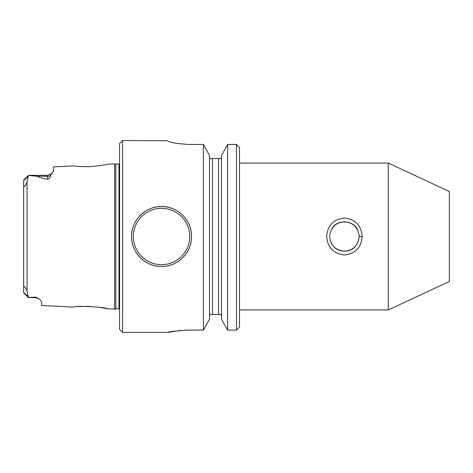 <?xml version="1.0" encoding="UTF-8"?>
<svg xmlns="http://www.w3.org/2000/svg" width="473" height="473" viewBox="0 0 473 473"><rect width="100%" height="100%" fill="white"/><g stroke="black" fill="none" stroke-linecap="round" stroke-linejoin="round"><path stroke-width="0.71" d="M28.445 297.547L35.641 297.659L35.641 297.109L28.445 297.547L27.067 291.457C26.843 289.937 25.974 288.27 24.46 286.461C23.727 286.833 23.455 287.696 23.65 289.044L23.65 183.956C23.449 185.327 23.727 186.185 24.49 186.528C25.985 184.701 26.849 183.039 27.067 181.543L28.445 175.453L37 176.246C39.927 177.671 43.469 178.676 47.631 179.261C49.677 178.345 50.593 177.139 50.386 175.649A5.995 5.345 0 0 1 47.631 176.246L37 176.246M23.65 289.044L23.65 292.858L28.445 297.659M78.258 306.599L88.859 306.291M101.441 307.627L105.828 308.502M106.194 308.585L107.058 308.78C107.081 307.048 73.782 305.327 73.812 307.119L41.636 305.511L41.636 301.792L39.158 298.794L35.641 297.109M53.343 171.776L53.626 166.886L73.812 165.881C75.03 166.348 80.292 166.614 89.604 166.679C99.708 165.727 105.526 164.906 107.058 164.22L114.614 163.841L114.614 309.159L115.826 308.834L115.826 164.166L119.58 164.001M23.65 183.956L23.65 180.142L28.445 175.453M388.274 309.951L449.35 281.47L449.35 191.53L388.274 163.049L388.274 309.951L239.498 309.951M184.417 330.201L188.532 330.107C175.79 330.893 168.79 331.668 167.548 332.43C168.772 331.668 175.767 330.893 188.532 330.107L203.402 330.107L209.521 319.21L203.402 330.107L203.402 144.442L188.532 144.442C175.773 143.556 168.772 142.332 167.548 140.753L122.578 140.57L122.578 332.43L167.548 332.43L180.479 330.456M131.577 236.5C131.246 252.641 145.436 266.802 161.53 266.476C177.694 266.807 191.855 252.635 191.53 236.5C191.849 220.365 177.694 206.198 161.559 206.524C145.442 206.193 131.246 220.353 131.577 236.5A29.976 29.976 0 0 1 176.541 210.538A29.976 29.976 0 0 1 176.541 262.462A29.976 29.976 0 0 1 131.577 236.5M167.548 140.753C168.755 142.326 175.749 143.556 188.532 144.442M209.521 155.546L203.402 144.442L209.521 155.546L209.521 319.21M221.512 319.21L227.631 330.107L236.5 330.107L239.498 327.032L236.5 330.107L236.5 144.442L227.631 144.442L221.512 155.546L227.631 144.442L227.631 330.107L221.512 319.21L221.512 155.546M122.578 332.43L119.58 329.433L119.58 143.567L122.578 140.57M53.626 170.83L50.386 175.649M362.164 236.5C361.271 247.556 355.359 253.723 344.433 254.994C333.495 253.729 327.576 247.568 326.683 236.5C327.576 225.438 333.495 219.271 344.433 218.006C355.359 219.277 361.271 225.438 362.164 236.5L359.167 236.5C358.298 227.543 353.384 222.629 344.427 221.76C335.463 222.635 330.544 227.548 329.681 236.5C330.562 245.469 335.481 250.383 344.433 251.24C353.39 250.359 358.303 245.446 359.167 236.5M358.812 239.699L356.743 244.594M355.359 246.38C350.783 252.458 338.981 252.789 334.021 246.941M331.774 244.074L330.763 242.04M331.62 229.198C336.356 218.904 354.372 219.738 357.96 230.658M239.498 327.032L239.498 147.57L236.5 144.442L227.631 144.442M236.5 144.442L239.498 147.57M209.521 158.556L221.512 158.556M212.519 158.556L212.519 314.444L210.065 314.444L220.968 314.444L221.512 316.224L221.376 315.308M209.521 316.224L210.065 314.444L209.521 316.224M221.37 315.278L220.968 314.444M23.65 292.48L27.996 296.352M28.445 175.341L47.631 175.341L47.631 179.261M115.826 308.834L118.983 308.834L118.983 164.166M133.374 236.5A28.179 28.179 0 0 1 175.643 212.093A28.179 28.179 0 0 1 175.643 260.907A28.179 28.179 0 0 1 133.374 236.5M27.067 291.457L27.067 181.543M218.514 314.444L218.514 158.556M23.65 180.52L27.996 176.648M118.983 308.834L119.58 308.999M115.826 164.166L114.614 163.841M107.058 308.78L114.614 309.159M239.498 163.049L388.274 163.049M35.641 297.659L39.158 298.794M47.631 175.341L51.959 173.502"/></g></svg>
